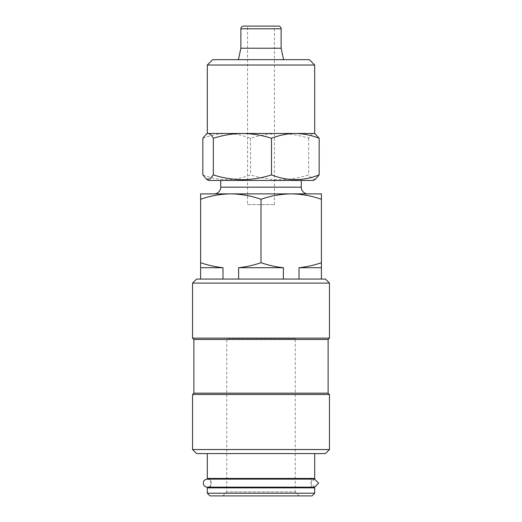 <?xml version="1.0" encoding="UTF-8"?>
<svg xmlns="http://www.w3.org/2000/svg" width="522" height="522" viewBox="0 0 522 522"><rect width="100%" height="100%" fill="white"/><g stroke="black" fill="none" stroke-linecap="round" stroke-linejoin="round"><path stroke-width="0.39" stroke-dasharray="2.61 1.96" d="M314.583 487.176L310.551 483.15L314.583 487.176L318.622 483.15L314.583 479.124L310.551 483.15L314.583 479.124M283.563 59.658L238.437 59.658L283.563 59.658M247.578 204.624L274.422 204.624L247.578 204.624L247.578 26.1L274.422 26.1L247.578 26.1M274.422 204.624L274.422 26.1M208.65 180.462L313.35 180.462M315.477 179.229L312.039 179.033L308.672 174.89C299.132 177.969 289.442 179.568 279.59 179.685C269.613 179.548 259.917 177.95 250.508 174.89C234.659 181.186 218.77 181.186 202.836 174.89M212.676 59.658L309.324 59.658M207.306 65.028L314.694 65.028M207.306 133.482L279.59 133.482C289.442 133.606 299.132 135.205 308.672 138.278C310.381 135.218 312.13 133.619 313.918 133.482L315.477 133.939M307.98 193.884L214.02 193.884M220.734 180.462L301.266 180.462L220.734 180.462M222.744 495.9L226.77 491.874L226.77 338.524L295.23 338.524L295.23 491.874L226.77 491.874L295.23 491.874L299.256 495.9L222.744 495.9L299.256 495.9M295.23 338.524L226.77 338.524M210.666 487.848L311.334 487.848L210.666 487.848M311.334 487.176L311.334 479.124L210.666 479.124L210.666 487.176L311.334 487.176M210.666 478.452L311.334 478.452L210.666 478.452M207.306 453.566L314.694 453.566L207.306 453.566M314.694 478.452L207.306 478.452M314.694 487.848L207.306 487.848M314.694 493.218L207.306 493.218M312.006 495.9L209.994 495.9M325.428 453.566L196.572 453.566M325.428 279.068L196.572 279.068M329.454 283.094L192.546 283.094M329.454 338.132L192.546 338.132M328.116 339.47L193.884 339.47M328.116 393.164L193.884 393.164M329.454 394.508L192.546 394.508M329.454 449.54L192.546 449.54M283.381 279.068L238.619 279.068L321.402 279.068L283.381 279.068L283.381 267.714C275.72 266.873 268.262 265.209 261 262.703L261 199.28C270.859 195.835 280.927 194.034 291.204 193.884L200.598 193.884L200.598 199.28C210.457 195.835 220.525 194.034 230.796 193.884C241.092 194.034 251.16 195.828 261 199.28M238.619 279.068L200.598 279.068L238.619 279.068L238.619 267.714C246.162 266.905 253.62 265.235 261 262.703M230.796 193.884L291.204 193.884C301.494 194.034 311.562 195.828 321.402 199.28L321.402 193.884L291.204 193.884M222.979 279.068L222.979 267.714C215.318 266.873 207.86 265.209 200.598 262.703L200.598 199.28M200.598 262.703L200.598 279.068M321.402 279.068L321.402 199.28M321.402 262.703C314.022 265.235 306.564 266.905 299.021 267.714L299.021 279.068M321.402 267.714L299.021 267.714M283.381 267.714L238.619 267.714M222.979 267.714L200.598 267.714M202.836 138.278C210.62 135.218 218.568 133.619 226.672 133.482C234.796 133.612 242.737 135.211 250.508 138.278C259.917 135.224 269.613 133.625 279.59 133.482L314.694 133.482M308.672 138.278L308.672 174.89M250.508 138.278L250.508 174.89M278.448 26.1L243.552 26.1M281.136 48.22L240.864 48.22M301.266 187.176L220.734 187.176M281.136 28.782L240.864 28.782M207.306 479.124C209.798 479.405 211.142 480.749 211.338 483.15C211.142 485.551 209.798 486.889 207.306 487.176"/><path stroke-width="0.78" d="M318.622 483.15L314.583 487.176L207.306 487.176C204.82 486.889 203.476 485.551 203.28 483.15C203.476 480.749 204.82 479.405 207.306 479.124L314.583 479.124L318.622 483.15M238.437 59.658L240.864 48.22L281.136 48.22L283.563 59.658M281.136 48.22L281.136 28.782A2.682 2.682 0 0 0 278.448 26.1L243.552 26.1A2.682 2.682 0 0 0 240.864 28.782L281.136 28.782M240.864 48.22L240.864 28.782M242.874 180.462L208.65 180.462L206.523 179.235L209.961 179.033L213.328 174.89C222.744 177.95 232.434 179.548 242.41 179.685C252.263 179.568 261.959 177.969 271.492 174.89C287.341 181.186 303.23 181.186 319.164 174.89L315.477 179.229L313.35 180.462L242.874 180.462M314.694 65.028L207.306 65.028L212.676 59.658L309.324 59.658L314.694 65.028L314.694 133.482L319.164 138.278C311.38 135.218 303.432 133.619 295.328 133.482C287.204 133.612 279.263 135.211 271.492 138.278C261.959 135.205 252.263 133.606 242.41 133.482L208.082 133.482L206.523 133.939L202.836 138.278L202.836 174.89L206.523 179.229M314.694 133.482L242.41 133.482C232.434 133.625 222.744 135.224 213.328 138.278C211.619 135.218 209.87 133.619 208.082 133.482L206.523 133.939M220.734 180.462L220.734 187.176A6.714 6.714 0 0 1 214.02 193.884L321.402 193.884L321.402 199.28C311.543 195.835 301.475 194.034 291.204 193.884C280.908 194.034 270.84 195.828 261 199.28C251.141 195.835 241.073 194.034 230.796 193.884C220.506 194.034 210.438 195.828 200.598 199.28L200.598 193.884L230.796 193.884M220.734 187.176L301.266 187.176A6.714 6.714 0 0 0 307.98 193.884L291.204 193.884M301.266 187.176L301.266 180.462M192.546 449.54L196.572 453.566L325.428 453.566L329.454 449.54L329.454 394.508L192.546 394.508L192.546 449.54L329.454 449.54M192.546 394.508L193.884 393.164L328.116 393.164L329.454 394.508M328.116 393.164L328.116 339.47L329.454 338.132L329.454 283.094L192.546 283.094L192.546 338.132L329.454 338.132M193.884 393.164L193.884 339.47L328.116 339.47M193.884 339.47L192.546 338.132M192.546 283.094L196.572 279.068L325.428 279.068L329.454 283.094M207.306 493.218L209.994 495.9L312.006 495.9L314.694 493.218L314.694 487.848L207.306 487.848L207.306 493.218L314.694 493.218M311.334 487.848L311.334 487.176L314.583 487.176M314.583 479.124L311.334 479.124L311.334 478.452M210.666 487.848L210.666 487.176L207.306 487.176M207.306 479.124L210.666 479.124L210.666 478.452M207.306 453.566L207.306 478.452L314.694 478.452L314.694 453.566M299.021 279.068L299.021 267.714C306.682 266.873 314.14 265.209 321.402 262.703L321.402 199.28M238.619 279.068L238.619 267.714C246.28 266.873 253.738 265.209 261 262.703L261 199.28M261 262.703C268.38 265.235 275.838 266.905 283.381 267.714L283.381 279.068M200.598 279.068L200.598 199.28M200.598 262.703C207.978 265.235 215.436 266.905 222.979 267.714L222.979 279.068M321.402 262.703L321.402 279.068M299.021 267.714L321.402 267.714M200.598 267.714L222.979 267.714M238.619 267.714L283.381 267.714M213.328 138.278L213.328 174.89M271.492 138.278L271.492 174.89M319.164 138.278L319.164 174.89M207.306 65.028L207.306 133.482"/></g></svg>
